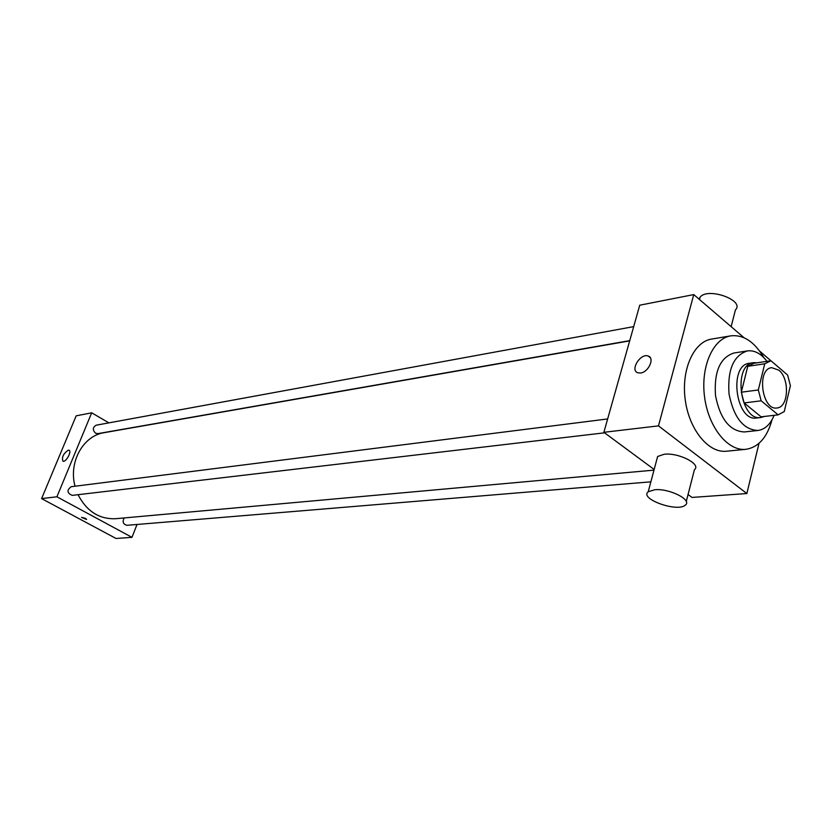 <?xml version="1.0" encoding="UTF-8"?>
<svg xmlns="http://www.w3.org/2000/svg" width="832" height="832" viewBox="0 0 832 832"><rect width="100%" height="100%" fill="white"/><g stroke="black" fill="none" stroke-linecap="round" stroke-linejoin="round"><path stroke-width="1.25" d="M778.804 370.136C789.911 378.685 788.622 407.451 777.015 407.971C761.904 410.862 756.34 368.815 771.69 367.682L778.804 370.136M764.733 363.802L758.316 389.969L761.166 400.806L778.128 414.856L784.243 411.58L790.4 385.684L787.634 375.066L770.952 360.755L764.733 363.802L747.77 366.298L741.302 392.215L758.316 389.969M741.302 392.215L744.141 402.948L761.103 416.832L778.128 414.856M747.77 366.298L754 363.262M757.193 362.783L753.574 362.669C732.503 364.302 740.064 421.418 760.822 417.518L764.306 416.458M760.822 417.518L756.621 418.007C735.852 421.907 728.312 364.926 749.393 363.293L753.574 362.669M744.141 402.948L761.166 400.806M766.99 361.338C761.02 353.538 754.468 350.064 747.354 350.917C733.522 355.472 727.407 369.772 729.009 393.827C733.71 417.456 743.34 429.686 757.879 430.487C764.972 429.458 770.39 424.403 774.124 415.314M747.354 350.917L733.907 353.018C720.054 357.562 713.918 371.758 715.499 395.606C720.169 419.047 729.789 431.163 744.349 431.954L757.879 430.487M763.776 357.573C754.478 341.744 743.496 334.495 730.839 335.847C712.972 338.52 700.45 366.787 704.579 397.051C708.458 427.346 727.896 451.391 745.846 449.322C758.42 447.335 767.146 437.497 772.013 419.786M745.846 449.322L726.43 451.225C708.458 453.294 689.042 429.551 685.204 399.61C681.127 369.71 693.701 341.744 711.599 339.071L730.839 335.847M744.026 337.709L693.753 294.59L658.486 425.87L746.855 493.532L759.002 443.342M770.9 360.755L759.626 351.094M688.054 494.51L692.016 497.432L746.855 493.532M693.753 294.59L639.735 305.198L603.876 432.307L654.16 469.466M640.609 373.006L637.842 372.798C629.668 370.334 640.526 352.81 648.211 356.044C654.961 357.926 648.575 372.216 640.609 373.006M603.876 432.307L658.486 425.87M656.656 460.117L657.623 456.498L664.113 454.272C678.527 452.348 701.782 464.287 694.418 469.716L686.254 501.53M699.015 299.114L700.149 297.097C708.032 286.946 745.264 300.446 735.436 309.889L731.141 326.654M654.701 489.746L648.211 491.774C638.955 498.805 677.591 512.658 685.339 505.086C692.671 500.011 669.146 488.166 654.701 489.746M653.983 470.132L115.627 518.71C99.237 519.334 86.705 511.326 78.042 494.697M75.036 486.221C68.37 462.176 83.19 435.646 104.25 432.661L629.668 340.87M633.682 326.622L96.252 425.183C92.664 427.242 92.414 429.915 95.503 433.202L97.822 433.638L629.73 340.642M650.863 481.832L127.036 525.304C123.167 524.326 122.2 521.872 124.145 517.941M604.573 432.817L72.228 495.373C66.976 493.085 66.622 490.194 71.188 486.71L607.651 418.943M108.898 422.864L91.686 412.807L56.909 496.798L131.976 537.337L137.01 524.482M91.686 412.807L76.17 415.854L41.6 498.597L116.012 538.47L131.976 537.337M41.6 498.597L56.909 496.798M68.255 450.164L68.931 450.206C72.207 451.038 65.946 462.602 62.962 461.219C61.578 457.33 63.336 453.638 68.255 450.164M85.405 518.294L86.559 519.47L81.526 517.369L85.405 518.294M86.601 519.407L81.526 517.369M753.678 363.314L770.63 360.797M648.211 356.044L650.302 357.718M700.149 297.097L699.504 299.52M648.211 491.774L657.623 456.498"/></g></svg>
